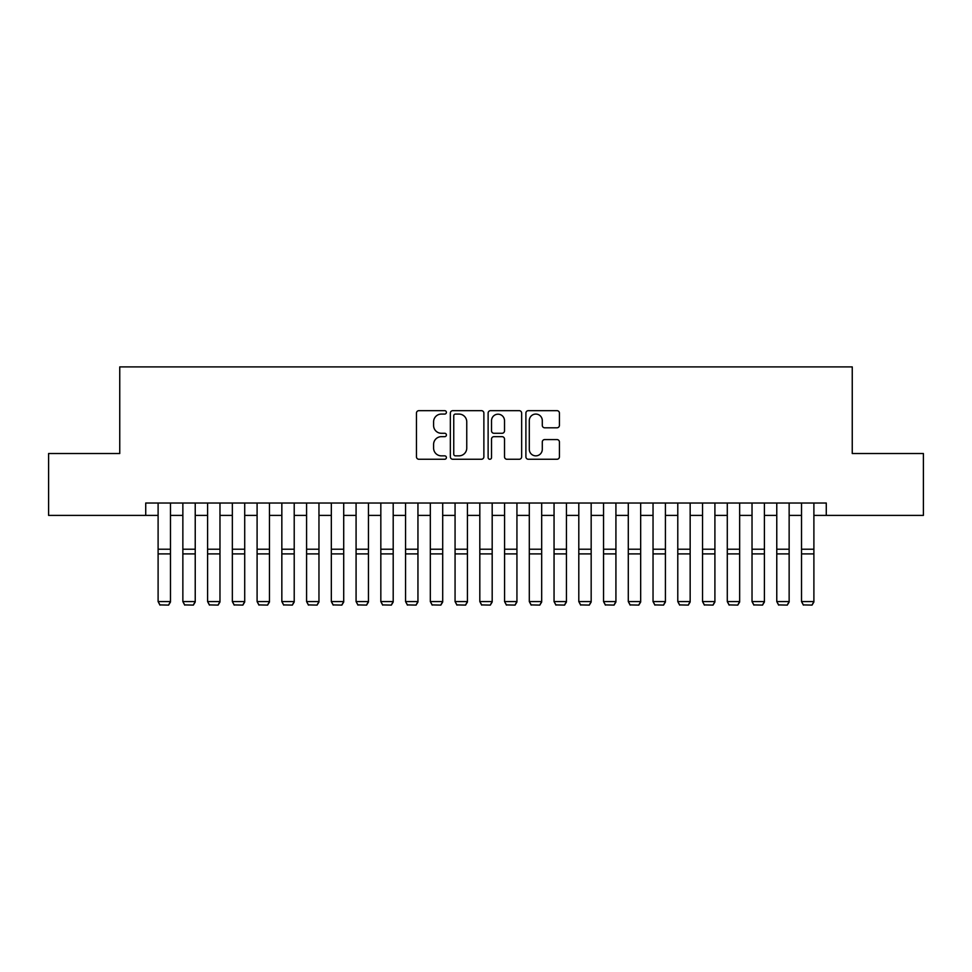 <?xml version="1.0" encoding="UTF-8"?>
<svg xmlns="http://www.w3.org/2000/svg" width="972" height="972" viewBox="0 0 972 972"><rect width="100%" height="100%" fill="white"/><g stroke="black" fill="none" stroke-linecap="round" stroke-linejoin="round"><path stroke-width="1.46" d="M446.403 412.371A1.701 1.701 0 0 0 444.702 410.67L418.896 410.67A2.43 2.43 0 0 0 416.466 413.1L416.466 456.828A2.43 2.43 0 0 0 418.896 459.258L444.702 459.258A1.701 1.701 0 0 0 446.403 457.557A1.701 1.701 0 0 0 444.702 455.856L441.361 455.856A7.776 7.776 0 0 1 433.597 448.08L433.597 444.435A7.776 7.776 0 0 1 441.361 436.671L444.702 436.671A1.701 1.701 0 0 0 446.403 434.97A1.701 1.701 0 0 0 444.702 433.269L441.361 433.269A7.776 7.776 0 0 1 433.597 425.493L433.597 421.848A7.776 7.776 0 0 1 441.361 414.072L444.702 414.072A1.701 1.701 0 0 0 446.403 412.371M556.992 427.802A2.43 2.43 0 0 0 559.422 425.372L559.422 413.1A2.43 2.43 0 0 0 556.992 410.67L528.331 410.67A2.43 2.43 0 0 0 525.901 413.1L525.901 456.828A2.43 2.43 0 0 0 528.331 459.258L556.992 459.258A2.43 2.43 0 0 0 559.422 456.828L559.422 442.005A2.43 2.43 0 0 0 556.992 439.575L544.721 439.575A2.43 2.43 0 0 0 542.291 442.005L542.291 449.356A6.5 6.5 0 0 1 535.791 455.856A6.5 6.5 0 0 1 529.303 449.356L529.303 420.572A6.5 6.5 0 0 1 535.791 414.072A6.5 6.5 0 0 1 542.291 420.572L542.291 425.372A2.43 2.43 0 0 0 544.721 427.802L556.992 427.802M145.727 515.391L48.6 515.391L48.6 453.523L119.75 453.523L119.75 366.906L852.25 366.906L852.25 453.523L923.4 453.523L923.4 515.391L826.273 515.391L826.273 503.022L145.727 503.022L145.727 515.391L158.108 515.391M483.874 413.1A2.43 2.43 0 0 0 481.444 410.67L452.782 410.67A2.43 2.43 0 0 0 450.352 413.1L450.352 456.828A2.43 2.43 0 0 0 452.782 459.258L481.444 459.258A2.43 2.43 0 0 0 483.874 456.828L483.874 413.1M490.556 410.67L519.218 410.67A2.43 2.43 0 0 1 521.648 413.1L521.648 456.828A2.43 2.43 0 0 1 519.218 459.258L506.947 459.258A2.43 2.43 0 0 1 504.517 456.828L504.517 439.089A2.43 2.43 0 0 0 502.087 436.671L493.958 436.671A2.43 2.43 0 0 0 491.528 439.089L491.528 457.557A1.701 1.701 0 0 1 489.827 459.258A1.701 1.701 0 0 1 488.126 457.557L488.126 413.1A2.43 2.43 0 0 1 490.556 410.67M170.477 515.391L182.858 515.391M195.226 515.391L207.595 515.391M219.976 515.391L232.344 515.391M244.713 515.391L257.094 515.391M269.463 515.391L281.844 515.391M294.212 515.391L306.581 515.391M318.962 515.391L331.331 515.391M343.711 515.391L356.08 515.391M368.449 515.391L380.83 515.391M393.198 515.391L405.567 515.391M417.948 515.391L430.317 515.391M442.697 515.391L455.066 515.391M467.435 515.391L479.816 515.391M492.184 515.391L504.565 515.391M516.934 515.391L529.303 515.391M541.683 515.391L554.052 515.391M566.433 515.391L578.802 515.391M591.17 515.391L603.551 515.391M615.92 515.391L628.289 515.391M640.669 515.391L653.038 515.391M665.419 515.391L677.788 515.391M690.156 515.391L702.537 515.391M714.906 515.391L727.287 515.391M739.656 515.391L752.024 515.391M764.405 515.391L776.774 515.391M789.143 515.391L801.523 515.391M813.892 515.391L826.273 515.391M455.455 414.072A1.701 1.701 0 0 0 453.754 415.773L453.754 454.155A1.701 1.701 0 0 0 455.455 455.856L458.978 455.856A7.776 7.776 0 0 0 466.754 448.08L466.754 421.848A7.776 7.776 0 0 0 458.978 414.072L455.455 414.072M504.517 420.694A6.5 6.5 0 0 0 498.029 414.193A6.5 6.5 0 0 0 491.528 420.694L491.528 430.839A2.43 2.43 0 0 0 493.958 433.269L502.087 433.269A2.43 2.43 0 0 0 504.517 430.839L504.517 420.694M170.477 503.022L170.477 602.008L168.618 605.094L159.955 604.912L168.618 605.094M159.955 605.094L158.108 601.571L170.477 601.571L168.618 604.912M158.108 503.022L158.108 601.571L159.955 604.912M195.226 503.022L195.226 602.008L193.367 605.094L184.704 604.912L193.367 605.094M184.704 605.094L182.858 601.571L195.226 601.571L193.367 604.912M182.858 503.022L182.858 601.571L184.704 604.912M219.976 503.022L219.976 602.008L218.117 605.094L209.454 604.912L218.117 605.094M209.454 605.094L207.595 601.571L219.976 601.571L218.117 604.912M207.595 503.022L207.595 601.571L209.454 604.912M244.713 503.022L244.713 602.008L242.866 605.094L234.203 604.912L242.866 605.094M234.203 605.094L232.344 601.571L244.713 601.571L242.866 604.912M232.344 503.022L232.344 601.571L234.203 604.912M269.463 503.022L269.463 602.008L267.604 605.094L258.953 604.912L267.604 605.094M258.953 605.094L257.094 601.571L269.463 601.571L267.604 604.912M257.094 503.022L257.094 601.571L258.953 604.912M294.212 503.022L294.212 602.008L292.353 605.094L283.69 604.912L292.353 605.094M283.69 605.094L281.844 601.571L294.212 601.571L292.353 604.912M281.844 503.022L281.844 601.571L283.69 604.912M318.962 503.022L318.962 602.008L317.103 605.094L308.44 604.912L317.103 605.094M308.44 605.094L306.581 601.571L318.962 601.571L317.103 604.912M306.581 503.022L306.581 601.571L308.44 604.912M343.711 503.022L343.711 602.008L341.852 605.094L333.189 604.912L341.852 605.094M333.189 605.094L331.331 601.571L343.711 601.571L341.852 604.912M331.331 503.022L331.331 601.571L333.189 604.912M368.449 503.022L368.449 602.008L366.602 605.094L357.939 604.912L366.602 605.094M357.939 605.094L356.08 601.571L368.449 601.571L366.602 604.912M356.08 503.022L356.08 601.571L357.939 604.912M393.198 503.022L393.198 602.008L391.339 605.094L382.676 604.912L391.339 605.094M382.676 605.094L380.83 601.571L393.198 601.571L391.339 604.912M380.83 503.022L380.83 601.571L382.676 604.912M417.948 503.022L417.948 602.008L416.089 605.094L407.426 604.912L416.089 605.094M407.426 605.094L405.567 601.571L417.948 601.571L416.089 604.912M405.567 503.022L405.567 601.571L407.426 604.912M442.697 503.022L442.697 602.008L440.838 605.094L432.175 604.912L440.838 605.094M432.175 605.094L430.317 601.571L442.697 601.571L440.838 604.912M430.317 503.022L430.317 601.571L432.175 604.912M467.435 503.022L467.435 602.008L465.588 605.094L456.925 604.912L465.588 605.094M456.925 605.094L455.066 601.571L467.435 601.571L465.588 604.912M455.066 503.022L455.066 601.571L456.925 604.912M492.184 503.022L492.184 602.008L490.325 605.094L481.675 604.912L490.325 605.094M481.675 605.094L479.816 601.571L492.184 601.571L490.325 604.912M479.816 503.022L479.816 601.571L481.675 604.912M516.934 503.022L516.934 602.008L515.075 605.094L506.412 604.912L515.075 605.094M506.412 605.094L504.565 601.571L516.934 601.571L515.075 604.912M504.565 503.022L504.565 601.571L506.412 604.912M541.683 503.022L541.683 602.008L539.825 605.094L531.162 604.912L539.825 605.094M531.162 605.094L529.303 601.571L541.683 601.571L539.825 604.912M529.303 503.022L529.303 601.571L531.162 604.912M566.433 503.022L566.433 602.008L564.574 605.094L555.911 604.912L564.574 605.094M555.911 605.094L554.052 601.571L566.433 601.571L564.574 604.912M554.052 503.022L554.052 601.571L555.911 604.912M591.17 503.022L591.17 602.008L589.324 605.094L580.661 604.912L589.324 605.094M580.661 605.094L578.802 601.571L591.17 601.571L589.324 604.912M578.802 503.022L578.802 601.571L580.661 604.912M615.92 503.022L615.92 602.008L614.061 605.094L605.398 604.912L614.061 605.094M605.398 605.094L603.551 601.571L615.92 601.571L614.061 604.912M603.551 503.022L603.551 601.571L605.398 604.912M640.669 503.022L640.669 602.008L638.811 605.094L630.148 604.912L638.811 605.094M630.148 605.094L628.289 601.571L640.669 601.571L638.811 604.912M628.289 503.022L628.289 601.571L630.148 604.912M665.419 503.022L665.419 602.008L663.56 605.094L654.897 604.912L663.56 605.094M654.897 605.094L653.038 601.571L665.419 601.571L663.56 604.912M653.038 503.022L653.038 601.571L654.897 604.912M690.156 503.022L690.156 602.008L688.31 605.094L679.647 604.912L688.31 605.094M679.647 605.094L677.788 601.571L690.156 601.571L688.31 604.912M677.788 503.022L677.788 601.571L679.647 604.912M714.906 503.022L714.906 602.008L713.047 605.094L704.396 604.912L713.047 605.094M704.396 605.094L702.537 601.571L714.906 601.571L713.047 604.912M702.537 503.022L702.537 601.571L704.396 604.912M739.656 503.022L739.656 602.008L737.797 605.094L729.134 604.912L737.797 605.094M729.134 605.094L727.287 601.571L739.656 601.571L737.797 604.912M727.287 503.022L727.287 601.571L729.134 604.912M764.405 503.022L764.405 602.008L762.546 605.094L753.883 604.912L762.546 605.094M753.883 605.094L752.024 601.571L764.405 601.571L762.546 604.912M752.024 503.022L752.024 601.571L753.883 604.912M789.143 503.022L789.143 602.008L787.296 605.094L778.633 604.912L787.296 605.094M778.633 605.094L776.774 601.571L789.143 601.571L787.296 604.912M776.774 503.022L776.774 601.571L778.633 604.912M813.892 503.022L813.892 602.008L812.045 605.094L803.382 604.912L812.045 605.094M803.382 605.094L801.523 601.571L813.892 601.571L812.045 604.912M801.523 503.022L801.523 601.571L803.382 604.912M170.477 549.216L158.108 549.216M170.477 553.894L158.108 553.894M195.226 549.216L182.858 549.216M195.226 553.894L182.858 553.894M219.976 549.216L207.595 549.216M219.976 553.894L207.595 553.894M244.713 549.216L232.344 549.216M244.713 553.894L232.344 553.894M269.463 549.216L257.094 549.216M269.463 553.894L257.094 553.894M294.212 549.216L281.844 549.216M294.212 553.894L281.844 553.894M318.962 549.216L306.581 549.216M318.962 553.894L306.581 553.894M343.711 549.216L331.331 549.216M343.711 553.894L331.331 553.894M368.449 549.216L356.08 549.216M368.449 553.894L356.08 553.894M393.198 549.216L380.83 549.216M393.198 553.894L380.83 553.894M417.948 549.216L405.567 549.216M417.948 553.894L405.567 553.894M442.697 549.216L430.317 549.216M442.697 553.894L430.317 553.894M467.435 549.216L455.066 549.216M467.435 553.894L455.066 553.894M492.184 549.216L479.816 549.216M492.184 553.894L479.816 553.894M516.934 549.216L504.565 549.216M516.934 553.894L504.565 553.894M541.683 549.216L529.303 549.216M541.683 553.894L529.303 553.894M566.433 549.216L554.052 549.216M566.433 553.894L554.052 553.894M591.17 549.216L578.802 549.216M591.17 553.894L578.802 553.894M615.92 549.216L603.551 549.216M615.92 553.894L603.551 553.894M640.669 549.216L628.289 549.216M640.669 553.894L628.289 553.894M665.419 549.216L653.038 549.216M665.419 553.894L653.038 553.894M690.156 549.216L677.788 549.216M690.156 553.894L677.788 553.894M714.906 549.216L702.537 549.216M714.906 553.894L702.537 553.894M739.656 549.216L727.287 549.216M739.656 553.894L727.287 553.894M764.405 549.216L752.024 549.216M764.405 553.894L752.024 553.894M789.143 549.216L776.774 549.216M789.143 553.894L776.774 553.894M813.892 549.216L801.523 549.216M813.892 553.894L801.523 553.894"/></g></svg>
